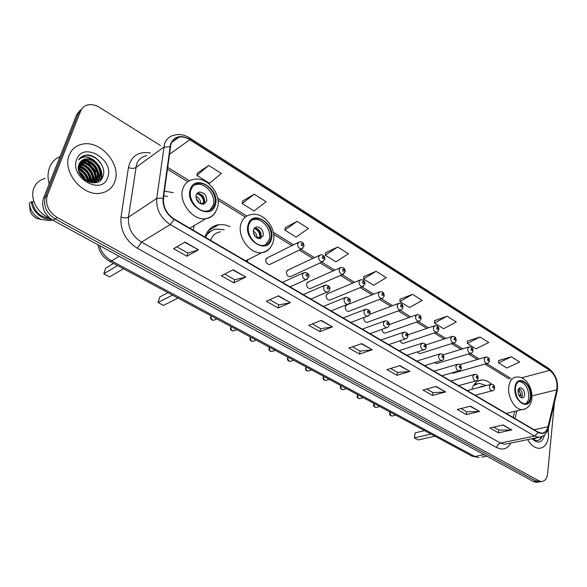 <?xml version="1.0" encoding="UTF-8"?>
<svg xmlns="http://www.w3.org/2000/svg" width="587" height="587" viewBox="0 0 587 587"><rect width="100%" height="100%" fill="white"/><g stroke="black" fill="none" stroke-linecap="round" stroke-linejoin="round"><path stroke-width="0.88" d="M319.357 255.352L287.146 270.468L288.349 269.903L286.471 271.693C286.324 274.672 287.527 276.36 290.081 276.77L291.277 276.22M339.858 267.907L307.317 282.354L308.439 281.855L306.59 283.653C306.465 286.573 307.632 288.232 310.09 288.643L311.205 288.158M359.794 280.124L326.952 293.926L328.001 293.485L326.181 295.29C326.071 298.152 327.194 299.796 329.564 300.199L330.606 299.774M379.18 292.018L346.066 305.203L347.049 304.814L345.259 306.627C345.163 309.437 346.257 311.051 348.539 311.462L349.507 311.081M298.269 242.446L266.41 258.265L267.694 257.627L265.794 259.41C265.632 262.448 266.88 264.165 269.536 264.568L301.498 249.013C298.805 248.558 297.528 246.76 297.653 243.627L299.561 241.807C302.569 241.683 304.029 243.179 303.949 246.276L301.498 249.013L302.929 248.206M363.867 317.545L363.837 317.662C363.757 320.429 364.82 322.014 367.022 322.432L367.932 322.094M381.902 329.446C382.291 331.706 383.34 332.932 385.043 333.115L385.886 332.822M399.747 340.886L402.609 343.534L403.394 343.278M417.313 351.936L419.742 353.697L420.475 353.462M434.593 362.619L436.449 363.61L437.139 363.404M451.667 372.943L453.406 373.097M247.406 261.912L247.875 259.74M229.979 226.487L224.373 224.762L218.848 224.652C212.032 225.775 207.416 229.921 205.002 237.089M491.136 383.781C488.142 381.19 485.089 379.936 481.971 380.002C477.18 380.354 473.804 383.487 471.831 389.394M193.24 230.207L194.128 225.599M173.224 192.668L164.389 191.135M80.434 109.901L76.736 114.546L43.489 198.296C41.105 207.182 44.326 214.548 53.16 220.389L533.576 481.604L536.305 482.367L537.934 482.103M160.471 145.539L99.489 107.384C95.549 104.985 91.689 104.163 87.918 104.912C84.44 105.748 82.011 107.803 80.639 111.09L47.364 195.222L45.419 196.762C43.034 205.677 46.27 213.066 55.127 218.936L536.151 481.186L538.881 481.949L540.51 481.685L538.881 481.949L536.151 481.186L55.127 218.936C46.27 213.066 43.034 205.677 45.419 196.762L78.68 112.821L45.419 196.762L43.489 198.296M82.385 108.162L78.68 112.821L82.385 108.162M210.711 229.312L209.955 228.864M69.288 154.99C61.657 171.764 83.083 197.151 100.986 193.108C107.766 191.81 112.366 188.001 114.788 181.699C121.869 164.793 100.524 139.765 82.275 144.197C76.075 145.532 71.746 149.135 69.288 154.99C61.657 171.764 83.083 197.151 100.986 193.108C107.766 191.81 112.366 188.001 114.788 181.699C121.869 164.793 100.524 139.765 82.275 144.197C76.075 145.532 71.746 149.135 69.288 154.99M527.596 439.612C530.956 445.239 534.816 448.152 539.167 448.336C544.428 447.896 547.554 443.875 548.552 436.295L548.236 428.759L548.552 436.295C547.554 443.875 544.428 447.896 539.167 448.336C534.816 448.152 530.956 445.239 527.596 439.612M170.883 144.314C172.358 140.249 175.124 137.842 179.189 137.087C182.704 136.58 186.262 137.453 189.872 139.721L549.748 370.368C555.493 375.166 557.833 381.66 556.762 389.841L548.001 426.771C546.908 430.887 544.802 433.03 541.662 433.184L538.228 432.164L174.266 219.098C166.547 213.881 162.944 206.917 163.443 198.193L170.883 144.314M170.516 144.079L163.054 198.039C162.533 206.976 166.231 214.123 174.141 219.465L538.191 432.487C543.063 434.769 546.402 432.927 548.207 426.954L556.96 390.025C558.061 381.638 555.669 374.99 549.784 370.067L189.983 139.383C180.833 134.496 174.346 136.067 170.516 144.079M511.358 356.793L498.598 362.876L506.874 368.02L519.642 362.032L511.358 356.793L498.539 360.579M480.041 336.997L467.311 343.439L475.991 348.832L488.736 342.492L480.041 336.997L467.303 341.12M447.147 316.195L434.461 323.033L443.581 328.698L456.282 321.977L447.147 316.195L434.512 320.693M412.551 294.322L399.938 301.586L409.528 307.544L422.163 300.405L412.551 294.322L400.041 299.216M208.73 165.461L196.938 175.469L209.53 183.298L221.394 173.466L208.73 165.461L197.459 173.004M254.2 194.209L242.16 203.564L254.054 210.953L266.146 201.759L254.2 194.209L242.578 201.121M297.117 221.343L284.878 230.111L296.127 237.089L308.402 228.482L297.117 221.343L285.209 227.675M337.694 246.995L325.301 255.22L335.947 261.831L348.377 253.753L337.694 246.995L325.55 252.806M376.113 271.289L363.595 279.008L373.699 285.282L386.239 277.695L376.113 271.289L363.771 276.624M47.364 195.222C44.979 204.159 48.229 211.577 57.1 217.476L538.741 480.76L541.463 481.531C544.912 481.281 546.974 478.625 547.642 473.577L554.422 402.697M445.65 391.925L432.538 395.455L423.022 390.062L436.104 386.429L445.65 391.925L435.708 386.539M479.55 411.414L466.32 414.605L457.273 409.477L470.473 406.197L479.55 411.414L470.077 406.299M511.769 429.941L498.451 432.817L489.844 427.938L503.14 424.981L511.769 429.941L502.743 425.069M332.506 326.864L319.937 331.64L308.762 325.308L321.265 320.407L332.506 326.864L320.891 320.553M290.426 302.665L278.121 307.933L266.3 301.234L278.517 295.826L290.426 302.665L278.15 295.987M245.821 277.027L233.846 282.839L221.314 275.736L233.193 269.763L245.821 277.027L232.834 269.947M198.479 249.805L186.886 256.226L173.583 248.683L185.059 242.086L198.479 249.805L184.714 242.284M409.946 371.395L396.973 375.306L386.95 369.619L399.879 365.606L409.946 371.395L399.49 365.723M372.29 349.742L359.501 354.064L348.92 348.069L361.658 343.63L372.29 349.742L361.269 343.762M359.501 354.064L360.088 351.099M352.538 346.807L360.147 351.129L371.85 349.845M396.973 375.306L397.494 372.393M390.626 368.482L397.553 372.422L409.499 371.483M186.886 256.226L187.847 253.078M176.841 246.811L187.891 253.1L198.09 249.974M233.846 282.839L234.697 279.742M224.689 274.041L234.741 279.764L245.417 277.174M278.121 307.933L278.876 304.88M269.771 299.7L278.928 304.91L290 302.797M319.937 331.64L320.612 328.632M312.313 323.914L320.663 328.661L332.081 326.981M498.451 432.817L498.796 430.036M493.623 427.101L498.855 430.073L511.306 429.992M466.32 414.605L466.709 411.781M461.03 408.545L466.768 411.817L479.087 411.48M432.538 395.455L432.986 392.593M426.734 389.034L433.045 392.622L445.195 391.999M363.595 279.008L363.779 276.499M325.301 255.22L325.558 252.681M284.878 230.111L285.231 227.551M242.16 203.564L242.6 200.996M196.938 175.469L197.481 172.879M399.938 301.586L400.048 299.099M434.461 323.033L434.512 320.568M467.311 343.439L467.303 341.003M498.598 362.876L498.539 360.462M79.649 162.981L80.646 162.753C88.74 160.897 98.565 172.82 94.815 180.943L93.803 182.814C96.415 181.823 98.205 180.092 99.188 177.641C102.945 169.474 93.076 157.455 84.961 159.297L85.291 159.033C82.305 159.664 80.236 161.381 79.084 164.184C73.28 177.274 98.014 190.731 102.732 176.944C107.083 167.919 96.62 154.19 86.678 155.049L85.497 155.217C82.488 155.826 80.199 157.404 78.621 159.943C82.679 155.871 87.639 156.127 93.509 160.728L89.378 159.099L85.291 159.033M79.443 163.362L80.037 163.237C88.123 161.381 97.941 173.29 94.191 181.405L93.487 182.821M80.624 161.63L83.105 160.779C91.205 158.938 101.059 170.912 97.31 179.057L94.588 182.77M80.36 161.946L82.488 161.278C90.589 159.429 100.436 171.389 96.686 179.527L94.492 182.777M93.509 160.728C99.482 165.255 101.588 170.736 99.819 177.164C98.609 180.106 96.363 181.955 93.091 182.711L92.607 182.792M79.26 172.556L84.961 179.871M79.891 173.965L83.75 178.896M78.401 169.027C84.08 171.367 87.331 175.586 88.16 181.699M78.497 169.76C83.508 172.086 86.502 175.968 87.485 181.39M78.438 166.576C86.516 168.645 90.53 173.943 90.486 182.469M78.379 167.134C85.885 169.305 89.745 174.368 89.95 182.33M78.915 164.617C86.92 163.472 95.908 174.963 92.357 182.77M78.761 165.072C86.48 164.419 94.874 175.021 91.924 182.726M81.505 160.779L84.961 159.297M100.289 180.356L99.504 177.876M99.364 177.501L98.029 174.412M97.09 172.637L87.881 161.895M86.465 160.831L84.161 159.319M81.38 157.815L80.69 157.492M60.072 156.524C55.215 158.651 51.744 162.225 49.66 167.244C47.686 172.329 47.525 177.89 49.191 183.922M45.236 178.47C39.894 179.717 36.152 182.828 34.002 187.803C29.431 198.105 37.451 213.573 49.543 217.88M95.476 182.645L95.358 182.065M95.321 181.882L94.977 180.502M94.72 179.629L92.144 173.972M85.012 165.945L80.624 163.164M80.324 163.01L79.788 162.753M76.75 159.37C68.972 177.457 101.955 196.285 107.656 177.509C115.059 160.031 83.244 140.836 76.75 159.37M33.775 201.106L32.483 202.141C34.486 211.936 40.327 217.307 49.99 218.254M32.483 202.141L31.478 201.59L29.35 203.293L30.186 211.085C31.419 214.519 33.716 216.992 37.091 218.496L40.202 219.267M29.35 203.293C30.201 210.726 34.193 216.148 41.332 219.545L50.262 220.609L52.448 219.986M31.478 201.59C31.705 211.085 42.169 220.33 51.186 219.164M80.867 157.338L85.225 155.438C92.687 154.946 98.477 158.659 102.593 166.576M91.425 159.04C99.805 164.536 102.842 171.565 100.531 180.136M84 159.378C93.516 161.924 98.491 168.22 98.924 178.25M98.836 179.013L98.11 181.801M81.292 161.308C90.897 163.692 95.945 169.959 96.437 180.092M96.349 180.862L95.997 182.535M79.458 163.333C88.732 165.974 93.575 172.167 93.979 181.911M78.614 165.607C86.575 168.564 90.897 174.251 91.579 182.682M78.357 168.293C84.168 171.177 87.705 175.748 88.96 182.014M79.032 171.94L82.95 175.711L85.585 180.304M82.921 157.294L83.053 157.191C93.216 154.829 105.528 169.724 100.898 179.761M84.638 159.18L85.02 159.246M85.13 159.268C93.957 162.034 98.667 168.087 99.276 177.421M99.188 178.463L98.381 181.662M81.219 161.021L82.569 161.212M82.716 161.242C91.484 163.986 96.173 169.995 96.789 179.255M96.701 180.304L96.261 182.476M79.605 163.069L80.14 163.157M80.331 163.193C89.033 165.93 93.7 171.888 94.324 181.075M94.236 182.139L94.14 182.799M78.695 165.307C86.891 168.256 91.286 174.06 91.88 182.718M78.35 167.919C84.455 170.832 88.109 175.572 89.319 182.131M78.856 171.375C82.29 173.752 84.704 176.841 86.091 180.627M190.929 189.917C187.547 199.103 198.01 212.692 207.086 211.049C210.887 210.454 213.419 208.238 214.673 204.393C217.902 195.17 207.475 181.713 198.318 183.438C194.671 184.047 192.213 186.204 190.929 189.917M209.823 210.271L213.191 205.289C216.42 196.08 206.008 182.652 196.858 184.384L194.018 185.265M167.493 196.418L163.751 195.867M163.927 198.751L163.369 198.854M117.547 265.566L103.752 273.821L105.741 268.112L113.518 263.402M103.752 273.821L109.578 276.903L123.446 268.743M196.131 194.906C195.772 200.431 198.171 203.55 203.329 204.254L206.675 201.319C207.02 195.794 204.606 192.69 199.441 192.008L196.131 194.906M203.762 204.173L204.621 202.581C204.966 197.063 202.559 193.974 197.401 193.299L196.938 193.387M197.525 192.815L197.944 192.954M198.802 193.321C202.383 195.39 204.327 198.457 204.628 202.544M204.592 203.506L203.381 204.247M196.762 193.615C201.187 195.023 203.498 198.142 203.704 202.97L204.32 203.337M200.189 203.616L203.704 202.97M536.878 437.858L534.221 438.849L532.57 438.599M536.092 437.88L534.221 438.849M532.123 438.694L532.732 439.369C538.543 444.036 542.476 442.547 544.531 434.923M532.284 438.658C536.511 441.784 539.791 441.057 542.124 436.493M541.603 436.735L539.688 439.685M248.741 225.173C245.88 233.986 255.184 246.687 263.446 245.381C267.188 244.86 269.646 242.607 270.805 238.623C273.527 229.781 264.26 217.205 255.932 218.577C252.329 219.112 249.937 221.306 248.741 225.173M265.566 244.889L269.272 239.423C271.994 230.588 262.741 218.041 254.413 219.421L252.205 219.993M210.77 231.241L205.428 235.827M224.146 229.766L216.684 229.069C211.658 229.84 207.901 232.591 205.428 237.339M220.499 231.814C215.7 232.569 212.391 235.416 210.557 240.34M172.512 295.122L158.042 302.503L159.803 296.89L167.963 292.671M158.042 302.503L163.494 305.387L178.03 298.086M253.415 229.774C253.129 235.005 255.316 237.984 259.96 238.711L263.211 235.732C263.475 230.5 261.281 227.529 256.629 226.824L253.415 229.774M260.1 238.696L261.076 236.855C261.347 231.638 259.161 228.673 254.509 227.976L254.354 227.991M206.844 232.826L211.305 230.904M255.631 228.005C259.116 230.258 260.841 233.457 260.804 237.603L258.779 238.667M254.09 228.314C257.84 229.855 259.799 232.782 259.982 237.097L260.804 237.603M256.482 237.647L259.982 237.097M515.408 387.794C515.525 396.959 518.71 402.337 524.961 403.922C528.043 403.658 529.892 401.347 530.509 397.003C530.347 387.86 527.141 382.519 520.889 380.992C517.881 381.257 516.054 383.524 515.408 387.794M525.094 403.922C527.17 402.873 528.417 400.708 528.828 397.414C528.667 388.286 525.46 382.951 519.216 381.425L519.033 381.433M476.402 383.766L474.208 384.456M485.471 385.285L479.014 383.245L473.445 385.637M482.499 386.07L478.354 387.669M431.012 434.094L414.371 437.917L415.2 432.846L424.584 430.638M414.371 437.917L418.238 439.964L434.901 436.185M517.954 390.795C518.013 394.86 519.429 397.245 522.21 397.942C523.567 397.817 524.389 396.805 524.668 394.882C524.602 390.825 523.186 388.447 520.405 387.765C519.062 387.882 518.24 388.895 517.954 390.795M521.388 397.803L522.327 395.462C522.386 392.057 521.234 389.739 518.879 388.491M518.592 388.865L521.153 395.506L519.246 395.976M518.292 389.445L521.153 395.506M518.82 395.242L520.588 395.161M53.16 220.389L57.1 217.476M76.736 114.546L80.639 111.09M533.576 481.604L538.741 480.76M99.445 245.557C101.5 252.337 105.557 257.458 111.625 260.914L119.19 256.292M472.095 456.18L478.999 457.625L472.095 456.18L109.644 261.318L111.625 260.914L474.846 456.51L484.07 454.683M486.704 456.114L481.633 457.112M213.925 226.127L215.069 226.817M189.872 139.721L169.298 154.381M538.191 432.487L534.588 436.06L170.259 224.535C160.596 218.048 156.091 209.361 156.736 198.457L164.47 144.006C166.319 138.972 169.76 135.979 174.794 135.025C179.769 133.873 184.722 134.834 189.652 137.908L189.983 139.383M146.721 155.643C141.761 156.641 138.356 159.591 136.5 164.485L128.465 217.168C127.739 227.69 132.082 236.011 141.504 242.13L500.506 443.075L504.761 444.264L507.432 443.721M169.914 146.706L163.729 147.198L135.744 167.581C133.88 168.623 131.444 168.616 128.443 167.559C131.172 155.966 138.488 151.094 150.367 152.958M510.829 443.031C507.454 448.967 502.78 450.5 496.815 447.632L137.321 248.257L141.504 242.13L170.259 224.535L174.141 219.465M541.933 436.574L538.851 437.322L534.588 436.06L500.506 443.075C498.524 443.706 497.299 445.225 496.815 447.632M548.207 426.954L548.331 428.415M137.321 248.257C125.515 240.648 120.086 230.265 121.017 217.109C124.092 218.1 126.572 218.122 128.465 217.168L156.736 198.457L163.054 198.039M556.96 390.025L557.07 391.514M549.784 370.067L548.75 368.438L189.652 137.908M121.017 217.109L128.443 167.559M548.001 426.771L534.06 429.728M556.762 389.841L531.976 395.887M514.953 418.538L516.942 410.893M549.748 370.368L521.557 377.801M510.976 378.512L486.674 363.573M479.175 358.958L470.209 353.447M462.717 348.839L453.325 343.057M445.849 338.464L436.002 332.403M428.539 327.817L418.215 321.471M410.775 316.892L399.967 310.244M392.542 305.673L381.22 298.71M373.809 294.153L361.959 286.867M354.57 282.325L342.162 274.694M334.788 270.159L321.815 262.176M314.456 257.656L300.882 249.306M293.544 244.794L273.359 232.379M246.775 216.031L217.704 198.149M189.388 180.737L167.566 167.317M215.326 204.79C220.734 189.322 194.862 173.158 190.261 189.506C184.604 205.443 211.276 221.314 215.326 204.79M182.887 188.662C184.722 183.423 188.207 180.37 193.35 179.497C206.837 175.902 221.71 193.967 217.55 207.343C213.984 216.764 210.153 217.322 205.795 218.716C192.896 221.042 178.008 201.708 182.887 188.662M215.422 212.193C213.286 215.943 210.08 218.115 205.795 218.716L189.77 228.174M195.897 196.271C198.949 197.702 200.556 200.108 200.725 203.491M195.977 197.709L199.426 203.153M271.407 238.997C276.117 223.764 252.05 208.73 248.118 224.792C243.209 240.472 267.973 255.206 271.407 238.997M240.941 223.933C242.651 218.481 246.056 215.37 251.141 214.6C263.592 211.591 276.859 228.46 273.351 241.213C271.708 247.494 267.863 251.324 261.809 252.681C250.055 254.531 236.818 236.458 240.941 223.933M270.233 247.714C268.156 250.627 265.346 252.285 261.809 252.681L245.63 260.87M253.224 230.985C255.616 232.496 256.871 234.675 257.003 237.544M253.349 232.672L255.646 236.935M530.927 397.26C532.871 383.428 516.333 373.09 514.982 387.537C512.957 401.713 529.848 411.758 530.927 397.26M508.79 386.664C509.736 380.618 512.341 377.404 516.604 377.023C520.067 376.678 523.355 378.138 526.451 381.411C530.457 386.29 532.27 391.933 531.888 398.324C531.052 404.927 527.874 408.691 522.371 409.623C515.129 410.144 507.263 396.915 508.79 386.664M525.541 408.757L506.177 413.402M476.138 383.817L474.582 383.964M301.131 244.045C301.439 245.792 302.085 246.188 303.053 245.234C302.738 243.488 302.1 243.099 301.131 244.045M323.745 261.2L322.402 261.912C319.82 261.457 318.58 259.689 318.69 256.614L320.568 254.787C323.459 254.773 324.89 256.24 324.846 259.175L322.402 261.912L290.081 276.77M322.131 257.04C322.446 258.764 323.07 259.146 323.995 258.192C323.686 256.468 323.063 256.086 322.131 257.04M343.989 273.821L342.727 274.452C340.24 273.997 339.051 272.258 339.147 269.242L340.988 267.408C343.835 267.445 345.229 268.875 345.163 271.722L342.727 274.452L310.09 288.643M342.544 269.668C342.859 271.37 343.468 271.744 344.364 270.79C344.048 269.088 343.439 268.714 342.544 269.668M363.676 286.096L362.502 286.647C360.11 286.192 358.95 284.482 359.031 281.525L360.844 279.683C363.669 279.772 365.026 281.188 364.923 283.925L362.502 286.647L329.564 300.199M362.399 281.951C362.715 283.638 363.302 283.998 364.16 283.044C363.845 281.356 363.258 280.997 362.399 281.951M382.834 298.02L381.741 298.512C379.437 298.057 378.314 296.376 378.38 293.471L380.163 291.629C382.878 291.585 384.206 292.972 384.155 295.797C383.619 297.499 382.819 298.401 381.741 298.512L348.539 311.462M381.711 293.896C382.027 295.562 382.599 295.921 383.428 294.96C383.113 293.295 382.541 292.942 381.711 293.896M401.486 309.628L400.466 310.053C398.25 309.606 397.164 307.955 397.208 305.101L398.955 303.252C401.713 303.369 403.02 304.741 402.865 307.353C402.344 309.063 401.545 309.958 400.466 310.053L367.022 322.432M400.51 305.526C400.826 307.17 401.383 307.515 402.176 306.561C401.86 304.917 401.303 304.572 400.51 305.526M419.654 320.92L418.707 321.294C416.565 320.847 415.508 319.225 415.545 316.422L417.254 314.566C419.991 314.742 421.268 316.092 421.092 318.609C420.571 320.319 419.778 321.214 418.707 321.294L385.043 333.115M418.802 316.848C419.125 318.477 419.668 318.814 420.431 317.853C420.116 316.224 419.573 315.894 418.802 316.848M437.344 331.919L436.464 332.249C434.402 331.802 433.375 330.202 433.397 327.443L435.077 325.587C437.726 325.726 438.981 327.054 438.834 329.564C438.482 331.244 437.689 332.139 436.464 332.249L402.609 343.534M436.625 327.869C436.948 329.483 437.476 329.806 438.21 328.852C437.895 327.245 437.366 326.915 436.625 327.869M454.595 342.625L453.773 342.918C451.777 342.47 450.787 340.893 450.794 338.185L452.438 336.329C454.976 336.388 456.202 337.694 456.128 340.247C455.783 341.928 454.998 342.815 453.773 342.918L419.742 353.697M453.986 338.611C454.309 340.203 454.83 340.526 455.534 339.572C455.211 337.98 454.698 337.657 453.986 338.611M471.405 353.058L470.649 353.315C468.719 352.875 467.751 351.32 467.744 348.656L469.358 346.792C471.853 346.888 473.063 348.172 472.983 350.659C472.645 352.339 471.867 353.227 470.649 353.315L436.449 363.61M470.913 349.082C471.236 350.659 471.735 350.967 472.418 350.013C472.095 348.436 471.588 348.128 470.913 349.082M487.804 363.221L487.1 363.448C485.229 363.015 484.29 361.482 484.275 358.862L485.853 356.999C488.34 357.153 489.529 358.422 489.419 360.807C489.081 362.495 488.311 363.375 487.1 363.448L452.76 373.281M487.408 359.288C487.731 360.844 488.223 361.144 488.876 360.198C488.553 358.635 488.061 358.334 487.408 359.288M211.239 315.938L210.997 316.503C210.814 318.763 211.738 320.025 213.771 320.289L214.769 319.842M302.481 274.246L304.484 272.331C308.124 272.97 309.562 274.474 308.799 276.829L306.238 279.625C303.589 279.163 302.334 277.365 302.481 274.246M307.904 275.839C307.588 274.078 306.95 273.696 305.981 274.687C306.297 276.455 306.935 276.837 307.904 275.839M307.683 278.869L290.044 286.874M231.19 326.666L230.955 327.23C230.786 329.446 231.682 330.686 233.641 330.958L234.573 330.562M323.576 286.874L325.543 284.959C329.102 285.627 330.503 287.102 329.755 289.376C329.182 291.115 328.331 292.04 327.208 292.165C324.662 291.702 323.452 289.941 323.576 286.874M328.911 288.444C328.588 286.698 327.964 286.324 327.04 287.322C327.355 289.068 327.979 289.442 328.911 288.444M328.559 291.504L310.861 299.062M250.642 337.121L250.414 337.679C250.26 339.858 251.133 341.084 253.019 341.355L253.885 341.01M344.077 299.157L346.007 297.235C349.478 297.91 350.85 299.355 350.123 301.579C349.529 303.34 348.685 304.271 347.592 304.352C345.141 303.89 343.975 302.158 344.077 299.157M349.324 300.691C349.001 298.966 348.399 298.607 347.504 299.597C347.82 301.322 348.429 301.689 349.324 300.691M348.847 303.772L331.119 310.919M269.609 347.321L269.396 347.878C269.257 350.013 270.093 351.217 271.913 351.503L272.72 351.195M364.013 311.095L365.906 309.166C369.311 309.87 370.646 311.293 369.927 313.436C369.348 315.212 368.511 316.136 367.411 316.21C365.055 315.747 363.925 314.038 364.013 311.095M369.172 312.6C368.849 310.897 368.262 310.545 367.403 311.536C367.719 313.238 368.313 313.597 369.172 312.6M368.577 315.703L350.821 322.454M288.114 357.27L287.909 357.821C287.784 359.919 288.599 361.115 290.352 361.394L291.108 361.122M383.406 322.703L385.263 320.773C388.095 321.023 389.401 322.424 389.196 324.978C388.623 326.754 387.794 327.671 386.701 327.737C384.426 327.275 383.333 325.602 383.406 322.703M388.477 324.185C388.154 322.498 387.581 322.153 386.76 323.151C387.082 324.831 387.655 325.176 388.477 324.185M387.78 327.297L370.008 333.687M306.172 366.978L305.974 367.528C305.864 369.59 306.649 370.764 308.351 371.05L309.055 370.815M402.271 334.003L404.091 332.073C406.864 332.286 408.148 333.665 407.95 336.212C407.385 337.987 406.556 338.904 405.47 338.956C403.284 338.494 402.22 336.85 402.271 334.003M407.268 335.456C406.945 333.79 406.387 333.46 405.588 334.451C405.918 336.116 406.475 336.446 407.268 335.456M406.468 338.567L388.682 344.62M323.804 376.458L323.613 377.001C323.51 379.033 324.281 380.193 325.924 380.479L326.577 380.266M420.644 345.002L422.427 343.072C425.142 343.307 426.404 344.664 426.206 347.144C425.817 348.883 424.995 349.793 423.741 349.881C421.635 349.419 420.6 347.798 420.644 345.002M425.553 346.425C425.23 344.782 424.687 344.459 423.924 345.45C424.247 347.093 424.79 347.423 425.553 346.425M424.672 349.544L406.872 355.267M341.018 385.71L340.834 386.253C340.739 388.249 341.487 389.394 343.079 389.68L343.688 389.497M438.526 355.715L440.272 353.778C443.633 354.475 443.024 353.873 443.985 357.791C443.589 359.545 442.774 360.455 441.541 360.513C439.502 360.058 438.496 358.459 438.526 355.715M443.368 357.116C443.038 355.487 442.51 355.172 441.776 356.162C442.099 357.784 442.635 358.107 443.368 357.116M442.4 360.22L424.599 365.642M357.828 394.75L357.652 395.286C357.571 397.252 358.297 398.382 359.838 398.668L360.411 398.507M455.952 366.149L457.655 364.211C459.885 363.881 461.103 365.202 461.309 368.166C460.92 369.927 460.113 370.83 458.88 370.874C456.913 370.426 455.938 368.849 455.952 366.149M460.714 367.521C460.391 365.914 459.87 365.606 459.166 366.596C459.496 368.203 460.01 368.511 460.714 367.521M459.68 370.617L441.872 375.753M374.249 403.577L374.088 404.113C374.014 406.05 374.726 407.165 376.216 407.451L376.744 407.305M472.931 376.318L474.597 374.381C476.783 374.058 477.979 375.357 478.185 378.277C477.803 380.038 477.004 380.934 475.778 380.97C473.878 380.523 472.924 378.975 472.931 376.318M477.62 377.661C477.297 376.076 476.791 375.775 476.116 376.759C476.439 378.351 476.945 378.652 477.62 377.661M476.519 380.743L458.718 385.615M390.304 412.206L390.142 412.742C390.084 414.649 390.773 415.743 392.219 416.036L392.718 415.904M489.477 386.224L491.106 384.287C493.263 384.001 494.445 385.285 494.636 388.139C494.658 389.504 493.865 390.399 492.251 390.817C490.416 390.37 489.492 388.843 489.477 386.224M494.1 387.552C493.777 385.982 493.285 385.688 492.632 386.672C492.955 388.242 493.447 388.535 494.1 387.552M492.941 390.619L475.14 395.234M208.275 230.706L218.848 224.652M477.928 381.102L481.971 380.002M536.305 482.367L541.463 481.531M109.644 261.318C103.085 257.488 99.188 251.97 97.956 244.75M179.189 137.087L171.609 142.597M507.645 443.677L538.851 437.322C543.885 436.647 547.106 433.448 548.493 427.732L557.232 390.817C558.494 381.499 555.669 374.036 548.75 368.438M513.17 417.496L514.762 411.399M509.186 378.989L484.899 364.079M477.392 359.479L468.441 353.976M460.949 349.382L451.557 343.615M444.088 339.029L434.241 332.99M426.786 328.412L416.469 322.08M409.029 317.516L398.228 310.883M390.803 306.326L379.496 299.385M372.092 294.843L360.242 287.571M352.86 283.037L340.467 275.435M333.1 270.908L320.135 262.954M312.783 258.441L299.223 250.113M291.886 245.615L273.696 234.448M245.315 217.029L218.034 200.292M187.774 181.713L167.324 169.159M80.037 163.237L80.646 162.753M82.488 161.278L83.105 160.779M37.091 218.496L41.332 219.545M50.262 220.609L51.715 219.523M196.858 184.384L198.318 183.438M197.401 193.299L199.441 192.008M532.16 438.68L532.732 439.369M254.413 219.421L255.932 218.577M254.509 227.976L256.629 226.824M519.216 381.425L520.889 380.992M519.517 387.985L520.405 387.765M369.685 314.309L398.045 303.596M389.232 324.618L416.403 314.874M407.884 334.854L434.285 325.858M425.817 344.951L451.697 336.564M443.104 354.878L468.668 347.005M459.709 364.659L485.207 357.19M211.203 315.923L210.755 316.664M282.428 282.413L303.193 272.918M210.623 317.105C210.256 319.086 211.305 320.15 213.771 320.289L216.801 318.932M231.139 326.636L230.684 327.399M303.222 294.586L324.347 285.473M230.566 327.825C230.207 329.74 231.227 330.782 233.641 330.958L236.737 329.645M250.568 337.085L250.121 337.87M323.444 306.429L344.899 297.682M250.011 338.273C249.658 340.13 250.664 341.157 253.019 341.355L256.174 340.093M269.521 347.277L269.066 348.084M343.116 317.941L364.872 309.562M268.971 348.458C268.626 350.263 269.602 351.275 271.913 351.503L275.127 350.285M288.012 357.212L287.557 358.041M362.267 329.153L384.302 321.126M287.469 358.4C287.256 360.235 288.224 361.232 290.352 361.394L293.617 360.227M306.054 366.919L305.6 367.763M380.912 340.071L403.203 332.381M305.519 368.1C305.321 369.898 306.267 370.881 308.351 371.05L311.668 369.927M323.672 376.384L323.21 377.243M399.079 350.703L421.591 343.344M323.136 377.566C322.945 379.319 323.87 380.295 325.924 380.479L329.278 379.4M340.864 385.63L340.409 386.51M416.777 361.064L439.502 354.02M340.343 386.811C340.152 388.528 341.069 389.482 343.079 389.68L346.477 388.645M357.666 394.662L357.212 395.55M434.02 371.16L456.943 364.424M357.145 395.836C356.962 397.516 357.865 398.456 359.838 398.668L363.28 397.678M374.073 403.482L373.618 404.384M450.845 381.007L473.929 374.565M373.567 404.656C373.303 406.189 374.19 407.121 376.216 407.451L379.694 406.505M390.106 412.103L389.658 413.021M467.245 390.612L490.49 384.456M389.607 413.277C389.379 414.804 390.252 415.728 392.219 416.036L395.733 415.126"/></g></svg>
